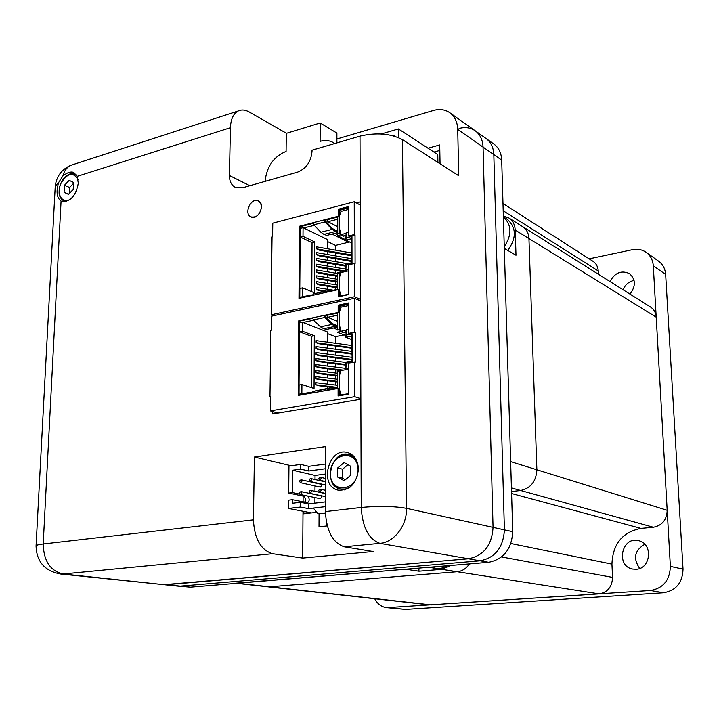<?xml version="1.0" encoding="UTF-8"?>
<svg xmlns="http://www.w3.org/2000/svg" width="719" height="719" viewBox="0 0 719 719"><rect width="100%" height="100%" fill="white"/><g stroke="black" fill="none" stroke-linecap="round" stroke-linejoin="round"><path stroke-width="1.08" d="M418.916 568.118L418.961 571.201L405.705 569.223L235.634 583.199M503.363 216.104L508.845 217.974C512.791 220.598 514.903 224.634 515.199 230.071L515.999 255.245L504.325 248.406L510.652 461.616L536.868 469.768C536.212 481.29 530.811 488.201 520.673 490.502L511.542 491.544L520.673 490.502C530.811 488.201 536.212 481.29 536.868 469.768L667.187 510.301C666.81 519.837 662.217 525.481 653.391 527.252L640.944 528.402C622.429 532.096 612.759 544.004 611.941 564.127L612.561 577.393C612.121 586.884 607.654 592.375 599.134 593.885L429.576 604.877L236.632 583.316M508.845 217.974L522.641 226.638C526.542 229.244 528.654 233.217 528.95 238.564L536.868 469.768L528.95 238.564C528.654 233.217 526.542 229.244 522.641 226.638L650.434 306.941C653.931 309.26 655.854 312.666 656.213 317.169L667.187 510.301M450.651 565.476L441.808 569.331L457.203 571.731C462.182 571.21 466.263 568.603 469.453 563.903C466.263 568.603 462.182 571.21 457.203 571.731L269.49 586.794L431.373 604.922M418.961 571.201L441.808 569.331M503.39 216.868L507.111 219.196C516.485 227.546 516.709 237.962 507.785 250.437M503.39 216.895C511.775 224.912 512.072 234.852 504.271 246.725M447.101 565.772C443.407 568.1 439.552 568.963 435.552 568.378L429.018 567.273M439.525 566.401L430.582 567.606M599.134 593.885L457.203 571.731L269.49 586.794L237.638 583.235M502.985 203.486L593.022 261.312C596.213 263.478 597.956 266.686 598.244 270.937L598.397 274.245M639.694 568.45C632.837 558.447 634.535 550.386 644.817 544.265M623.04 289.721C625.269 284.634 628.954 281.524 634.077 280.401M646.201 252.351L658.631 261.195C662.864 264.331 665.201 268.744 665.65 274.433L683.032 569.16C682.529 582.741 676.013 590.614 663.502 592.78L405.471 609.406L386.696 607.663L650.479 590.506C663.197 588.286 669.829 580.242 670.369 566.374L653.292 265.814C652.852 260.026 650.488 255.542 646.201 252.351C642.148 249.574 637.537 248.702 632.369 249.718L589.167 258.84M636.081 569.268L632.666 569.053C615.311 566.15 621.809 535.799 638.706 540.706C653.238 543.519 650.965 568.918 636.081 569.268M610.045 281.56C614.889 272.663 621.36 270.011 629.467 273.606C635.803 279.376 635.973 286.198 629.961 294.08M374.707 598.747C377.475 603.987 381.474 606.962 386.696 607.663M325.518 464.025L308.784 466.334L300.767 464.402L300.731 469.103L292.678 470.208L292.48 492.596L299.859 494.151M300.767 464.402L288.957 466.047L288.696 493.072L292.48 492.596M288.553 508.459L288.634 500.163L292.417 499.696L292.39 503.255L300.488 502.284L300.452 507.048L288.553 508.459L311.525 512.908M306.33 495.759L303.337 496.137L288.696 493.072M303.337 496.137C305.368 497.368 305.899 499.408 304.928 502.239M292.417 499.696L307.534 502.68C309.601 501.125 309.718 498.932 307.894 496.092M292.678 470.208L315.039 475.43L315.021 479.519M314.994 485.927L314.967 491.32M314.931 497.575L314.904 503.156M325.392 506.67L308.532 508.648L300.452 507.048M300.731 469.103L308.757 470.999L325.509 468.725M325.491 474.037L315.039 475.43M325.401 501.898L308.559 503.911L300.488 502.284M300.506 482.71L320.288 487.105L321.788 485.523L320.944 484.246L301.189 479.789C299.499 480.436 299.275 481.406 300.506 482.71L302.034 481.092L301.189 479.789M300.434 494.528L320.252 498.689L321.744 497.108L320.881 495.813L301.081 491.589C299.392 492.254 299.185 493.234 300.434 494.528L301.953 492.91L301.081 491.589M308.532 508.648L308.559 503.911M308.757 470.999L308.784 466.334M321.186 490.493L320.306 489.172C318.589 489.828 318.364 490.816 319.64 492.129L321.186 490.493M311.525 491.706L310.653 490.385C308.945 491.05 308.73 492.03 309.997 493.333L311.525 491.706M321.231 478.575L320.368 477.263C318.643 477.901 318.418 478.881 319.676 480.202L321.231 478.575M311.588 479.843L310.734 478.539C309.026 479.178 308.802 480.148 310.042 481.46L311.588 479.843M325.392 512.899L317.987 513.743L325.401 513.456M313.304 508.081L317.987 513.743M331.917 388.745L332.69 388.611M335.413 388.134L331.747 387.523L324.539 389.419L323.766 390.956L338.101 388.458L338.838 388.7L338.838 395.818M270.542 396.69L269.976 396.511L270.829 330.345L271.405 330.228L271.584 316.162L354.449 298.25L360.543 300.901M337.22 381.933L318.76 379.695L315.947 378.751L315.965 376.639L337.229 379.237M315.947 378.751L337.22 381.34M327.343 388.296L327.352 386.75M327.361 384.054L327.37 380.737M327.37 378.032L327.379 374.734M327.388 372.029L327.397 368.739M327.406 366.025L327.415 362.762M327.424 360.048L327.433 356.795M327.442 354.072L327.451 350.845M327.46 348.113L327.469 344.904M327.469 342.172L327.496 331.98L302.96 322.463L313.727 320.234M302.384 322.247L299.58 322.831L299.508 331.783L302.322 331.207L302.384 322.247L302.96 322.463M302.322 331.207L314.311 335.746L311.516 336.312L311.228 387.541M298.96 395.189L299.607 394.38L299.023 394.201L301.863 393.697L301.935 384.53L314.041 388.449L314.311 335.746M301.863 393.697L312.316 392.161M339.098 370.213L318.805 367.661L316.009 366.69L316.018 364.578L345.875 368.38M351.789 359.994L318.859 355.671L316.063 354.674L316.072 352.571L351.789 357.289M351.771 348.212L318.912 343.745L316.126 342.702L316.135 340.617L351.771 345.497M332.717 387.388L318.733 385.726L315.92 384.809L315.929 382.688L337.22 385.24M337.229 375.947L318.787 373.664L315.983 372.712L315.992 370.6L337.229 373.251M345.875 365.135L318.832 361.657L316.036 360.668L316.045 358.565L345.866 362.439M351.78 354.099L318.885 349.704L316.09 348.679L316.108 346.585L351.78 351.393M299.607 394.38L302.447 393.886M298.96 395.27L299.544 321.034L312.621 318.274M299.544 321.105L312.639 318.355M348.643 369.171L340.914 370.573L339.548 375.309L339.548 371.193L337.588 371.543L337.571 388.557M339.548 375.309L339.53 395.198L348.661 393.635M348.598 329.347L346.216 329.832L346.216 335.09L352.13 333.913L352.175 361.981L346.234 363.086L345.875 368.982L347.16 369.44M348.634 367.966L346.243 368.398M337.274 325.77L332.115 323.469L324.026 315.425L338.164 312.441L338.173 305.189L348.562 302.96L348.598 333.409L355.249 332.511L355.321 362.178L348.634 363.023L348.67 394.138L338.101 395.944L338.101 388.458M348.571 305.584L340.932 307.211L339.575 311.74L339.584 306.186L341.66 307.058M348.571 304.263L339.584 306.186M337.283 321.177L327.657 317.295L326.714 315.308L338.892 312.747L338.901 305.494L348.571 303.418M326.705 315.389L337.633 313.089L337.624 330.021L339.566 329.635L339.575 325.581L340.932 331.243L345.992 330.228M331.747 387.523L312.972 391.442L312.19 392.969L298.205 395.405L298.798 320.746L299.544 321.034M298.798 320.746L312.594 317.834L313.349 319.874L320.476 326.803L323.64 328.691L326.552 329.401L337.274 327.235M324.593 390.812L327.064 390.031M324.754 315.722L326.714 315.308M300.003 322.741L299.535 321.833M333.418 327.999L337.274 329.518M327.657 317.295L337.283 315.273L337.633 313.089M337.283 315.273L337.624 330.021M345.857 335.557L337.274 332.196L340.509 331.54L343.278 332.627L345.848 331.657M339.566 329.635L340.509 331.54M339.575 311.74L339.575 325.581M345.848 332.115L343.278 332.627M348.571 309.727L348.589 323.874M343.278 332.169L340.932 331.243M338.173 305.189L338.901 305.494M338.164 312.441L338.892 312.747M277.938 413.066L270.362 410.891L270.551 396.412L269.976 396.511M270.362 410.891L354.665 396.681L354.593 361.918M348.598 333.409L354.53 332.223L354.449 298.25M354.665 396.681L360.857 398.712M354.53 332.223L355.249 332.511M339.539 389.473L340.851 394.974M339.548 371.193L340.5 369.961L341.795 370.42M348.643 373.556L348.661 388.026M340.5 369.961L337.238 370.555L337.588 371.543M337.238 370.555L337.472 388.566M337.22 387.82L327.46 389.527L326.75 390.435M344.194 334.91L335.405 336.663L335.396 343.26M335.387 345.983L335.387 349.182M335.387 351.906L335.378 355.123M335.378 357.837L335.369 361.073M335.369 363.787L335.36 367.041M335.36 369.746L335.351 373.017M335.351 375.722L335.351 379.012M335.342 381.708L335.342 385.016M346.216 329.832L345.857 337.265L351.762 339.566M352.13 333.913L351.753 336.097L345.857 337.265L346.216 335.09M351.753 336.097L352.175 361.981M351.798 361.001L345.866 362.106L346.234 363.086M345.866 362.106L345.875 368.982M327.496 333.607L335.405 336.663M301.935 384.53L299.095 385.042L299.023 394.201M299.508 331.783L311.516 336.312M316.009 366.69L343.322 370.141M316.063 354.674L351.789 359.365M316.126 342.702L351.771 347.565M333.913 387.532L336.869 387.883M337.22 387.343L315.92 384.809M337.229 375.345L315.983 372.712M345.875 364.515L316.036 360.668M351.78 353.451L316.09 348.679M312.594 317.834L324.026 315.425L324.781 317.474L331.863 324.458L337.274 326.929M271.773 301.063L271.216 300.848L272.043 236.911L272.6 236.767L272.78 223.169L354.242 201.769L360.228 205.005M337.31 287.807L319.164 284.895L316.405 283.699L316.414 281.659L337.319 285.03M316.405 283.699L337.31 287.061M327.612 289.29L327.621 286.252M327.63 283.466L327.639 280.455M327.648 277.66L327.657 274.658M327.666 271.863L327.675 268.879M327.675 266.084L327.684 263.118M327.693 260.314L327.702 257.366M327.711 254.553L327.72 251.623M327.729 248.801L327.747 239.661L303.634 227.959L314.383 225.353M303.067 227.68L300.317 228.39L300.245 237.036L303.005 236.344L303.067 227.68L303.634 227.959M303.005 236.344L314.787 241.952L312.046 242.636L311.767 291.716M299.814 298.16L300.353 297.558L299.778 297.324L302.573 296.695L302.636 287.843L314.527 292.885L314.787 241.952M302.573 296.695L312.765 294.799M337.328 276.258L319.209 273.265L316.459 272.043L316.468 270.002L337.328 273.472M345.812 266.192L319.263 261.689L316.513 260.431L316.522 258.4L347.52 263.693M351.618 255.784L319.308 250.158L316.567 248.864L316.576 246.851L351.618 252.998M324.179 291.528L319.137 290.737L316.378 289.55L316.387 287.501L333.418 290.206M337.319 282.028L319.182 279.08L316.432 277.867L316.441 275.826L337.319 279.242M344.671 271.728L319.236 267.468L316.486 266.228L316.495 264.197L345.812 269.131M351.627 261.473L319.281 255.919L316.54 254.643L316.549 252.621L351.627 258.687M300.353 297.558L303.139 296.938M299.724 298.187L300.281 226.602L313.151 223.285M300.281 226.674L313.169 223.357M348.535 270.838L340.95 272.582L339.593 277.004L339.602 273.022L337.669 273.463L337.66 289.766M338.901 296.704L338.91 289.964L338.182 289.649L324.098 292.768L324.754 291.402L333.014 290.296M339.593 277.004L339.584 296.192L348.553 294.224M348.49 232.192L346.154 232.776L346.154 237.845L351.959 236.416L352.004 263.505L346.172 264.862L345.812 270.73L346.882 271.216M348.526 269.454L346.181 270.002M337.364 231.248L332.295 228.48L324.341 219.852L338.245 216.275L338.245 209.265L348.463 206.605L348.49 235.994L349.209 236.344L355.024 234.915L355.087 263.54L348.526 264.574L348.553 294.592L338.182 296.866L338.182 289.649M348.463 209.463L340.968 211.413L339.629 215.637L339.638 210.272L341.525 211.269M348.463 207.98L339.638 210.272M337.373 226.512L327.909 221.74L326.983 219.726L338.955 216.644L338.964 209.642L348.463 207.162M326.983 219.798L337.723 217.03L337.705 233.387L339.62 232.911L339.62 229.002L340.959 234.619L345.866 233.396M324.781 291.393L313.376 293.927L312.72 295.302L298.978 298.349L299.544 226.242L300.281 226.602M299.544 226.242L313.107 222.746L313.852 224.795L320.854 232.237L323.954 234.385L326.821 235.374L337.364 232.74M325.06 220.221L326.983 219.726M300.695 228.291L300.272 227.42M332.043 234.07L348.562 242.222L335.521 245.404L335.512 250.167M348.562 241.485L348.562 242.222M335.027 233.324L337.364 234.484M327.909 221.74L337.382 219.313L337.723 217.03M337.382 219.313L337.705 233.387M345.794 239.822L337.364 235.652L340.545 234.861L343.26 236.209L345.794 235.14M339.62 232.911L340.545 234.861M339.629 215.637L339.62 229.002M345.794 235.58L343.26 236.209M348.472 213.255L348.481 226.907M343.26 235.769L340.959 234.619M338.245 209.265L338.964 209.642M338.245 216.275L338.955 216.644M274.02 315.632L271.602 314.706L271.782 300.713L271.216 300.848M271.602 314.706L354.449 296.74L354.377 263.208M348.49 235.994L354.314 234.556L354.242 201.769M354.449 296.74L360.534 299.401M354.314 234.556L355.024 234.915M339.593 290.665L340.815 295.922M339.602 273.022L340.536 271.944L341.606 272.429M348.535 274.856L348.553 288.822M340.536 271.944L337.328 272.681L337.669 273.463M337.328 272.681L337.499 289.793M337.31 289.344L327.72 291.474L327.199 292.085M335.512 252.98L335.503 255.901M335.503 258.705L335.503 261.644M335.494 264.439L335.494 267.396M335.485 270.191L335.485 273.166M335.476 275.952L335.476 278.945M335.476 281.722L335.467 284.733M335.467 287.51L335.458 289.757M346.154 232.776L345.794 240.119L351.6 242.986M351.959 236.416L351.591 238.69L345.794 240.119L346.154 237.845M351.591 238.69L352.004 263.505M351.627 262.741L345.812 264.098L346.172 264.862M345.812 264.098L345.812 270.73M327.747 241.647L335.521 245.404M302.636 287.843L299.85 288.481L299.778 297.324M300.245 237.036L312.046 242.636M316.459 272.043L337.328 275.485M316.513 260.431L345.812 265.41M316.567 248.864L351.618 254.984M326.417 291.141L316.378 289.55M337.319 281.264L316.432 277.867M346.621 271.279L316.486 266.228M351.627 260.682L316.54 254.643M313.107 222.746L324.341 219.852L325.087 221.919L332.052 229.415L337.364 232.372M265.068 181.377C266.74 166.448 273.75 156.463 286.09 151.421L286.288 133.348L320.18 122.994L336.896 133.078L336.887 142.901M320.18 122.994L320.108 141.328C325.006 139.935 329.428 140.358 333.382 142.623L334.739 143.53M437.898 162.377L437.763 154.558L398.407 128.953L381.178 133.968M398.497 137.59L398.407 128.953M394.102 136.053L394.093 135.064L392.313 135.585M344.266 546.791C332.861 542.998 326.561 531.26 325.374 511.586L325.572 446.589L254.4 457.023L253.421 519.846C254.409 538.846 260.826 550.134 272.663 553.72L63.056 573.987L163.887 584.664L468.491 558.789L379.902 543.348L344.266 546.791L373.125 551.518L302.69 558.079L303.014 511.263M303.076 501.862L303.121 496.092M286.459 133.303L249.286 112.011C245.269 109.764 241.584 109.414 238.214 110.987C233.378 113.602 230.781 119.174 230.431 127.712L229.424 175.499C229.442 181.251 231.401 185.196 235.302 187.344L242.42 187.83L297.63 172.102C306.276 168.632 311.075 161.694 312.019 151.305L312.028 150.199L360.003 136.116C376.441 132.323 390.579 133.482 402.406 139.612L458.722 175.733L457.724 129.429C457.428 122.014 454.785 116.442 449.788 112.721L475.196 130.777C480.112 134.453 482.737 139.89 483.06 147.098C482.737 139.89 480.112 134.453 475.196 130.777C470.532 127.605 465.166 126.832 459.09 128.467M402.406 139.612L406.541 508.351L493.045 527.378C491.913 545.227 483.725 555.697 468.491 558.789C483.725 555.697 491.913 545.227 493.045 527.378L483.06 147.098L457.724 129.429M302.69 558.079L272.663 553.72M449.788 112.721C445.052 109.495 439.588 108.749 433.395 110.492L336.887 139.001M61.07 201.095L61.448 201.266C70.255 202.138 75.872 196.125 78.299 183.219L77.176 176.344L73.778 172.443C70.786 171.347 67.155 172.533 62.877 176.002L58.607 182.59C55.956 191.721 56.774 197.887 61.07 201.095L43.203 543.986L253.421 519.846M272.744 411.574L272.708 413.946L360.857 399.234L360.219 201.877L356.318 202.893M358.43 469.148C357.99 460.394 354.395 454.857 347.654 452.566C328.43 446.535 318.418 486.538 338.289 490.169C349.955 490.574 356.669 483.572 358.43 469.148M261.482 207.027L260.691 203.261L258.391 200.916C251.174 196.916 243.373 213.777 250.976 216.913C256.629 217.83 260.134 214.541 261.482 207.027M291.123 465.741L254.4 457.023M319.065 513.959L319.011 526.811L327.271 525.922M302.996 513.887L316.791 512.305M428.021 148.222L439.713 144.959L440.055 163.761M326.156 520.907L326.147 526.038M433.925 152.069L439.812 150.442M250.787 216.814C243.453 213.399 251.299 196.97 258.391 200.916C265.886 204.106 258.139 220.787 250.976 216.913L250.787 216.814M68.458 194.373L73.203 189.448L73.554 182.437L69.168 180.379L64.44 185.304L64.081 192.288L68.458 194.373M68.638 194.193L64.081 192.288M73.509 183.399L69.581 187.479L69.267 193.528M69.581 187.479L64.44 185.304M344.131 480.741L350.647 475.331L350.638 466.209L344.122 462.551L337.651 467.961L337.642 477.03L344.131 480.741M347.924 464.681L342.55 469.174L342.55 478.198L345.3 479.762M342.55 478.198L337.642 477.03M342.55 469.174L337.651 467.961M190.436 587.162L166.448 584.682L468.491 558.789L480.148 560.82L180.28 586.12L480.148 560.82C495.238 557.791 503.327 547.474 504.414 529.876L493.818 154.603L504.414 529.876C503.327 547.474 495.238 557.791 480.148 560.82L488.668 562.303L190.436 587.162L177.755 586.093M512.728 531.701L493.045 527.378L483.06 147.098L493.818 154.603C493.486 147.485 490.879 142.101 485.99 138.452C490.879 142.101 493.486 147.485 493.818 154.603L501.7 160.103L512.728 531.701C511.676 549.118 503.651 559.319 488.668 562.303M305.287 501.413L304.362 502.123M304.452 513.717L303.292 511.317M303.769 512.296L303.005 512.386M475.196 130.777L493.899 144.079C498.761 147.701 501.368 153.039 501.7 160.103M515.199 230.071L656.213 317.169M511.434 487.94L653.391 527.252M611.941 564.127L510.885 543.519M501.574 556.964L612.561 577.393M511.595 493.522L640.944 528.402M598.244 270.937L503.21 210.775M670.369 566.374L683.032 569.16M653.292 265.814L665.65 274.433M650.479 590.506L663.502 592.78M388.997 607.708L405.471 609.406M312.19 392.969L323.766 390.956M313.349 319.874L324.781 317.474M312.972 391.442L324.548 389.419L312.972 391.442M323.64 328.691L335.009 326.372M320.476 326.803L331.863 324.458M312.72 295.302L324.098 292.768M313.852 224.795L325.087 221.919M323.954 234.385L335.135 231.59M320.854 232.237L332.052 229.415M63.056 573.987C50.321 570.994 43.706 560.991 43.203 543.986C39.06 544.472 36.678 545.083 36.067 545.802C36.498 561.566 44.614 570.958 60.414 573.987L63.056 573.987M325.374 511.586L361.217 507.47L360.857 399.234M360.219 201.877L360.003 136.116M230.431 127.712L77.176 176.344M406.541 508.351C393.922 506.14 378.814 505.843 361.217 507.47C362.493 527.485 368.73 539.439 379.902 543.348C394.165 542.369 407.053 525.562 406.541 508.351M62.877 176.002C64.297 170.763 66.975 167.185 70.92 165.28L73.68 164.39M58.607 182.59L55.246 186.149L55.156 187.785M36.04 546.368L55.246 186.149C56.504 176.245 61.726 169.289 70.92 165.28L238.214 110.987M229.424 175.499L249.817 185.718M78.164 179.858C73.221 171.428 67.379 172.776 60.63 183.893C56.253 194.211 62.292 204.196 70.183 199.424M66.687 201.311L63.91 200.862C61.196 199.621 59.632 196.997 59.21 192.989M65.941 176.443C69.024 173.917 71.963 173.198 74.74 174.295L77.014 175.993M358.071 469.777C358.044 448.332 330.183 452.395 330.363 473.462C330.066 494.699 358.188 491.311 358.071 469.777M350.153 487.105L345.372 489.064L340.527 489.01C334.038 487.006 330.605 481.874 330.228 473.623C331.935 460.259 338.227 453.923 349.092 454.615L353.389 456.808L356.687 460.717M319.64 492.129L325.428 493.387M320.306 489.172L325.437 490.304M309.997 493.333L325.419 496.622M310.653 490.385L325.428 493.594M319.676 480.202L325.464 481.532M320.368 477.263L325.473 478.45M310.042 481.46L325.455 484.948M310.734 478.539L325.464 481.91M313.376 293.927L324.754 291.402M333.382 142.623L334.856 143.494M60.414 573.987L177.737 586.093M76.52 175.068L74.74 174.295C71.361 173.863 70.058 172.299 63.928 178.204C58.616 184.352 58.482 194.678 59.812 196.332L63.91 200.862L65.672 201.59M353.173 455.693L349.092 454.615C331.468 448.827 322.184 485.918 340.527 489.01L344.68 489.945"/></g></svg>
